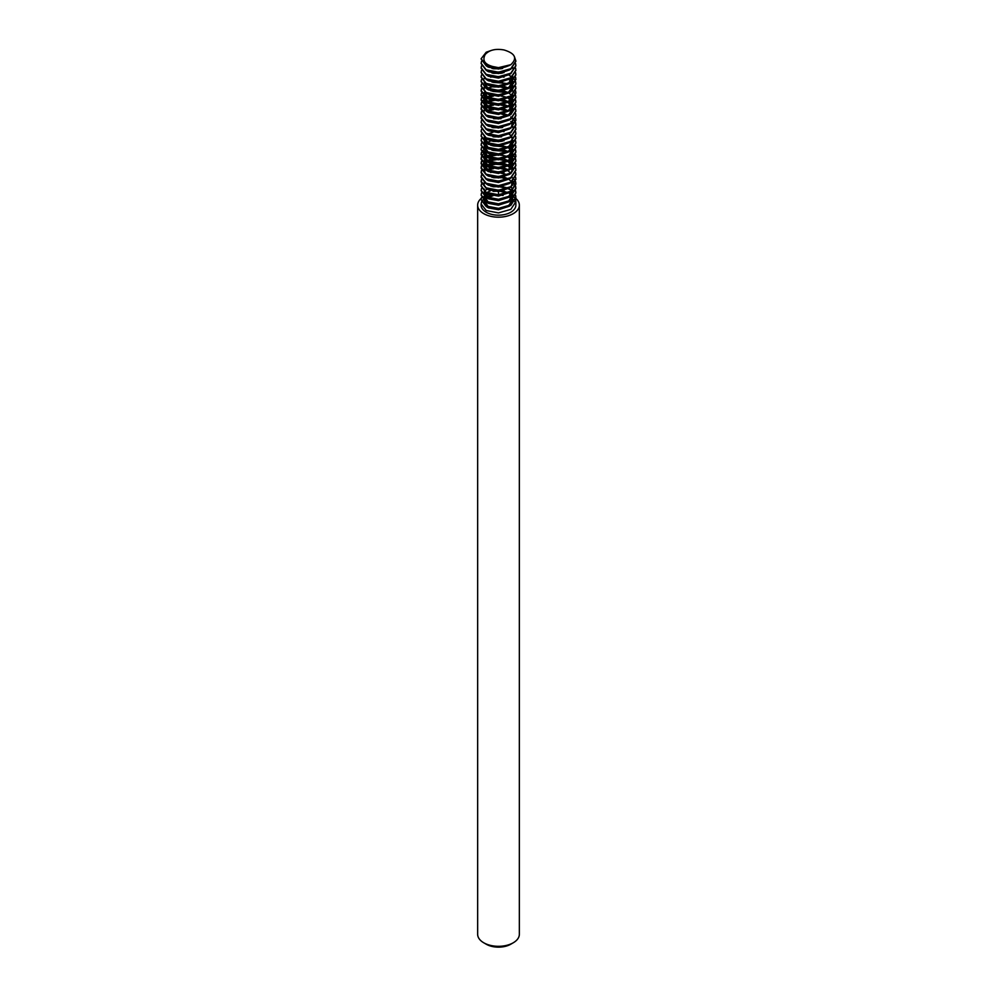 <?xml version="1.0" encoding="UTF-8"?>
<svg xmlns="http://www.w3.org/2000/svg" width="997" height="997" viewBox="0 0 997 997"><rect width="100%" height="100%" fill="white"/><g stroke="black" fill="none" stroke-linecap="round" stroke-linejoin="round"><path stroke-width="1.5" d="M513.243 942.788L510.788 944.209A17.373 10.032 180 0 1 486.212 944.209L483.757 942.788A20.85 12.039 0 0 0 513.243 942.788A20.85 12.039 0 0 0 519.35 934.276L519.35 205.145A20.85 12.039 0 0 0 515.835 198.453M481.127 204.011L481.127 205.145A17.373 10.032 0 0 0 486.212 212.236A17.373 10.032 0 0 0 505.143 214.405A17.373 10.032 0 0 0 515.873 205.145L515.873 201.743L510.788 209.395L498.5 212.897L486.212 210.529L481.127 204.011L481.526 202.017M515.636 203.5A17.373 10.032 0 0 0 514.739 201.581M512.794 199.437A17.373 10.032 0 0 0 512.757 199.4L511.125 204.634M512.408 199.138A17.373 10.032 0 0 0 510.788 198.054A17.373 10.032 0 0 0 509.205 197.244M510.788 194.079L511.748 194.739M512.346 195.213L514.253 197.194M514.464 197.481L515.486 199.462M515.574 199.749L515.873 201.743M515.873 197.481L510.788 205.419L498.5 208.934L486.212 206.566L481.14 199.749M510.788 189.542L511.748 190.19M515.574 195.213L515.873 197.194L510.788 204.859L498.5 208.361L486.212 205.993L481.127 199.462L481.526 197.481M515.873 192.944L510.788 200.883L498.5 204.385L486.212 202.017L481.14 195.213M515.574 190.676L515.873 192.658L510.788 200.322L498.5 203.824L486.212 201.456L481.127 194.926L481.526 192.944M511.997 181.878L514.041 183.859M514.253 184.146L515.374 186.127M515.486 186.414L515.873 188.682L510.788 196.347L498.5 199.849L486.212 197.481L481.14 190.676M512.346 181.591L514.253 183.585M514.464 183.859L515.486 185.853M515.574 186.127L515.873 188.121L510.788 195.773L498.5 199.288L486.212 196.907L481.127 190.39L481.526 188.408M511.997 177.341L514.041 179.323M514.253 179.61L515.374 181.591M515.486 181.878L515.873 184.146L510.788 191.81L498.5 195.312L486.212 192.944L481.14 186.127M515.574 181.591L515.873 183.585L510.788 191.237L498.5 194.739L486.212 192.371L481.127 185.853L481.526 183.859M515.873 179.323L510.788 187.262L498.5 190.776L486.212 188.408L481.127 181.878L481.651 179.61M515.574 177.055L515.873 179.036L510.788 186.701L498.5 190.203L486.212 187.835L481.127 181.304L481.526 179.323M515.873 174.787L510.788 182.725L498.5 186.227L486.212 183.859L481.127 177.341L481.651 175.073M515.574 172.518L515.873 174.5L510.788 182.164L498.5 185.666L486.212 183.298L481.127 176.768L481.526 174.787M515.873 170.25L510.788 178.189L498.5 181.691L486.212 179.323L481.127 172.793L481.651 170.524M515.574 167.97L515.873 169.964L510.788 177.616L498.5 181.13L486.212 178.762L481.127 172.232L481.526 170.25M515.873 165.701L510.788 173.652L498.5 177.154L486.212 174.787L481.127 168.256L481.651 165.988M515.574 163.433L515.873 165.427L510.788 173.079L498.5 176.581L486.212 174.213L481.127 167.695L481.526 165.701M515.873 161.165L510.788 169.104L498.5 172.618L486.212 170.25L481.127 163.72L481.651 161.452M512.346 154.361L514.253 156.342M514.464 156.629L515.486 158.61M515.574 158.897L515.873 160.878L510.788 168.543L498.5 172.045L486.212 169.677L481.127 163.147L481.526 161.165M515.873 156.629L510.788 164.567L498.5 168.082L486.212 165.701L481.127 159.184L481.651 156.915M515.574 154.361L515.873 156.342L510.788 164.007L498.5 167.508L486.212 165.141L481.127 158.61L481.526 156.629M515.873 152.092L510.788 160.031L498.5 163.533L486.212 161.165L481.127 154.635L481.651 152.367M515.574 149.812L515.873 151.806L510.788 159.458L498.5 162.972L486.212 160.604L481.127 154.074L481.526 152.092M515.873 147.544L510.788 155.495L498.5 158.997L486.212 156.629L481.14 149.812M515.574 145.275L515.873 147.269L510.788 154.921L498.5 158.423L486.212 156.055L481.127 149.538L481.526 147.544M515.873 143.007L510.788 150.958L498.5 154.46L486.212 152.092L481.14 145.275M510.788 135.069L511.748 135.729M515.574 140.739L515.873 142.721L510.788 150.385L498.5 153.887L486.212 151.519L481.127 144.989L481.526 143.007M515.873 138.471L510.788 146.409L498.5 149.924L486.212 147.544L481.14 140.739M515.574 136.203L515.873 138.184L510.788 145.849L498.5 149.351L486.212 146.983L481.127 140.452L481.526 138.471M515.873 133.934L510.788 141.873L498.5 145.375L486.212 143.007L481.14 136.203M515.574 131.654L515.873 133.648L510.788 141.3L498.5 144.814L486.212 142.446L481.127 135.916L481.526 133.934M515.873 129.386L510.788 137.337L498.5 140.839L486.212 138.471L481.14 131.654M510.788 121.447L511.748 122.108M515.574 127.118L515.873 129.112L510.788 136.763L498.5 140.278L486.212 137.898L481.127 131.38L481.526 129.386M510.788 117.472L511.623 118.045M511.997 118.331L514.041 120.313M514.253 120.6L515.374 122.581M515.486 122.868L515.873 125.136L510.788 132.8L498.5 136.302L486.212 133.934L481.14 127.118M510.788 116.911L511.748 117.571M512.346 118.045L514.253 120.026M514.464 120.313L515.486 122.295M515.574 122.581L515.873 124.563L510.788 132.227L498.5 135.729L486.212 133.361L481.127 126.831L481.526 124.849M515.873 120.313L510.788 128.252L498.5 131.766L486.212 129.386L481.14 122.581M515.574 118.045L515.873 120.026L510.788 127.691L498.5 131.193L486.212 128.825L481.127 122.295L481.526 120.313M515.873 115.777L510.788 123.715L498.5 127.217L486.212 124.849L481.127 118.331L481.651 116.051M515.574 113.508L515.873 115.49L510.788 123.154L498.5 126.656L486.212 124.289L481.127 117.758L481.526 115.777M515.873 111.228L510.788 119.179L498.5 122.681L486.212 120.313L481.127 113.783L481.651 111.514M515.574 108.96L515.873 110.954L510.788 118.606L498.5 122.12L486.212 119.74L481.127 113.222L481.526 111.228M515.873 106.691L510.788 114.643L498.5 118.145L486.212 115.777L481.127 109.246L481.651 106.978M515.574 104.423L515.873 106.405L510.788 114.069L498.5 117.571L486.212 115.203L481.127 108.673L481.526 106.691M515.873 102.155L510.788 110.094L498.5 113.608L486.212 111.228L481.127 104.71L481.651 102.442M515.574 99.887L515.873 101.868L510.788 109.533L498.5 113.035L486.212 110.667L481.127 104.137L481.526 102.155M515.873 97.619L510.788 105.557L498.5 109.059L486.212 106.691L481.127 100.174L481.651 97.893M512.346 90.802L514.253 92.796M514.464 93.07L515.486 95.064M515.574 95.351L515.873 97.332L510.788 104.997L498.5 108.499L486.212 106.131L481.127 99.6L481.526 97.619M515.873 93.07L510.788 101.021L498.5 104.523L486.212 102.155L481.14 95.351M515.574 90.802L515.873 92.796L510.788 100.448L498.5 103.962L486.212 101.582L481.127 95.064L481.526 93.07M515.873 88.534L510.788 96.485L498.5 99.987L486.212 97.619L481.127 91.088L481.651 88.82M515.574 86.265L515.873 88.247L510.788 95.911L498.5 99.413L486.212 97.045L481.127 90.528L481.526 88.534M515.873 83.997L510.788 91.936L498.5 95.45L486.212 93.07L481.14 86.265M510.788 76.046L511.748 76.707M512.346 77.193L514.253 79.174M514.464 79.461L515.486 81.442M515.574 81.729L515.873 83.711L510.788 91.375L498.5 94.877L486.212 92.509L481.127 85.979L481.526 83.997M515.873 79.461L510.788 87.4L498.5 90.901L486.212 88.534L481.14 81.729M515.574 77.193L515.873 79.174L510.788 86.839L498.5 90.341L486.212 87.973L481.127 81.442L481.526 79.461M515.873 74.912L510.788 82.863L498.5 86.365L486.212 83.997L481.14 77.193M515.574 72.644L515.873 74.638L510.788 82.29L498.5 85.804L486.212 83.424L481.127 76.906L481.526 74.912M515.873 70.376L510.788 78.327L498.5 81.829L486.212 79.461L481.14 72.644M515.574 68.108L515.873 70.089L510.788 77.754L498.5 81.256L486.212 78.888L481.127 72.37L481.526 70.376M515.873 65.839L510.788 73.778L498.5 77.292L486.212 74.912L481.14 68.108M515.574 63.571L515.873 65.553L510.788 73.217L498.5 76.719L486.212 74.351L481.127 67.821L481.526 65.839M515.873 61.303L510.788 69.242L498.5 72.744L486.212 70.376L481.14 63.571M514.464 56.779L515.873 61.016L510.788 68.681L498.5 72.183L486.212 69.815L481.127 63.285L481.526 61.303M481.651 201.743L483.059 199.749M483.346 199.462L486.212 197.481M503.074 195.462A17.373 10.032 0 0 0 500.432 195.175M498.5 194.29L498.5 191.137L493.602 191.337M502.625 191.025L507.772 192.533M493.602 186.8L498.5 186.601L507.386 188.408M508.084 188.682L510.788 190.103M491.982 186.489L494.537 186.127M500.033 186.127L507.772 187.984M493.602 177.728L500.98 177.728M491.982 177.404L494.537 177.055M500.033 177.055L502.625 177.416M500.98 173.179L505.217 174.051M489.863 169.39L493.602 168.643M500.98 168.643L507.149 170.151M493.602 164.106L505.217 164.966M487.197 165.228L494.537 163.433M500.033 163.433L508.084 165.427M508.707 165.701L510.788 166.835M481.788 165.701L483.346 163.72M483.67 163.433L484.318 162.922M484.679 162.661L486.785 161.452M487.421 161.165L498.5 159.358L507.386 161.165M508.084 161.452L510.788 162.872M491.982 159.246L494.537 158.897M500.033 158.897L502.625 159.258M509.467 161.539L510.788 162.299M487.421 156.629L498.5 154.822L505.217 155.893M486.785 156.342L494.537 154.361M500.033 154.361L502.625 154.709M509.467 157.003L510.788 157.763M493.602 150.485L505.217 151.345M481.651 156.342L483.059 154.361M483.346 154.074L486.212 152.092M491.982 150.173L494.537 149.812M500.033 149.812L502.625 150.173M481.788 152.092L483.346 150.098M493.602 145.948L505.217 146.808M508.084 147.83L510.788 149.251M491.982 145.637L494.537 145.275M500.033 145.275L508.084 147.269M508.707 147.544L510.788 148.678M493.602 141.412L500.98 141.412M491.982 141.088L494.537 140.739M500.033 140.739L502.625 141.1M493.602 136.863L500.98 136.863M491.982 127.479L494.537 127.118M500.033 127.118L502.625 127.479M493.602 118.705L500.98 118.718M502.625 113.857L508.084 115.49M489.863 110.38L493.602 109.633M500.98 109.633L505.217 110.493M487.197 110.767L491.982 109.321M502.625 109.321L507.772 110.817M489.863 105.844L493.602 105.096M500.98 105.096L505.217 105.956M487.197 106.218L491.982 104.772M502.625 104.785L507.772 106.28M509.467 107.065L510.788 107.826M487.421 102.155L493.602 100.547M500.98 100.56L505.217 101.42M487.197 101.682L491.982 100.236M502.625 100.236L508.084 101.868M481.788 102.155L483.346 100.174M483.67 99.887L486.785 97.893M487.421 97.619L493.602 96.011M500.98 96.011L505.217 96.871M509.467 97.993L510.788 98.753M493.602 91.475L505.217 92.335M481.651 97.332L483.059 95.351M483.346 95.064L484.193 94.341M484.467 94.142L486.212 93.07M491.982 91.163L494.537 90.802M500.033 90.802L502.625 91.163M493.602 86.938L500.98 86.938M486.785 88.247L494.537 86.265M500.033 86.265L502.625 86.627M493.602 82.402L505.217 83.262M491.982 82.078L494.537 81.729M500.033 81.729L502.625 82.078M493.602 73.317L500.98 73.317M491.982 73.005L494.537 72.644M500.033 72.644L502.625 73.005M493.602 68.781L500.98 68.781M491.982 68.469L494.537 68.108M500.033 68.108L502.625 68.469M510.788 64.705C517.568 58.337 515.312 53.414 503.996 49.95C495.609 48.479 489.353 49.975 485.227 54.436C481.476 61.502 485.9 65.902 498.5 67.646L510.788 64.705C502.6 68.967 494.4 69.341 486.212 65.839L481.14 59.035M498.5 67.646L486.212 65.266L481.127 58.748L486.212 52.218L491.247 50.461M481.239 198.391A20.85 12.039 0 0 0 477.65 205.145A20.85 12.039 0 0 0 483.757 213.657A20.85 12.039 0 0 0 506.476 216.262A20.85 12.039 0 0 0 519.35 205.145M515.761 198.391A20.85 12.039 0 0 0 514.502 197.418M489.552 194.265A20.85 12.039 0 0 0 484.791 196.073M484.33 196.309A20.85 12.039 0 0 0 481.975 197.805M477.65 205.145L477.65 934.276A20.85 12.039 0 0 0 483.757 942.788L486.212 944.209M512.869 76.744L508.657 83.05L505.217 84.733M484.131 78.888L484.193 78.19M493.602 71.983L500.98 71.983M502.625 72.295L504.008 72.644M508.844 74.85L511.411 77.193M511.748 77.666L512.608 79.461M512.869 81.28L508.657 87.586L505.217 89.269M489.863 89.394L488.343 88.721L484.193 82.726M490.686 77.193L491.982 76.831M493.602 76.52L500.98 76.52M502.625 76.831L504.008 77.193M508.844 79.386L511.411 81.729M511.748 82.203L512.608 83.997M512.869 85.817L508.657 92.135L505.217 93.818M484.131 87.973L484.193 87.262M484.318 86.789L486.262 84.022M489.863 98.466L488.343 97.806L484.131 92.509L485.153 96.447M490.686 86.265L491.982 85.916M504.008 86.265L508.034 87.973M512.869 94.902L508.657 101.208L505.217 102.89M489.863 103.003L488.343 102.342L484.193 96.348M484.791 94.777L486.262 93.107M490.686 90.802L491.982 90.453M493.602 90.141L500.98 90.141M502.625 90.453L508.034 92.509M508.944 93.07L510.925 94.777M511.748 95.824L512.608 97.619M512.869 99.438L508.657 105.744L505.217 107.427M489.863 107.551L488.343 106.878L484.193 100.884M484.318 100.398L486.262 97.644M486.71 97.295L490.686 95.351M493.602 94.678L500.98 94.678M508.944 97.619L510.925 99.314M511.748 100.361L512.608 102.155M512.869 103.975L508.657 110.293L505.217 111.976M489.863 112.088L488.343 111.427L484.193 105.42M484.791 103.85L486.262 102.18M487.059 101.582L491.982 99.526M493.602 99.214L500.98 99.214M504.008 99.887L508.034 101.582M508.944 102.155L510.925 103.85M511.748 104.897L512.608 106.691M512.869 108.511L508.657 114.829L505.217 116.512M484.131 110.667L484.193 109.957M484.791 108.399L486.262 106.716M493.602 103.75L500.98 103.75M504.008 104.423L508.034 106.131M487.059 110.667L490.686 108.96M504.008 108.96L508.034 110.667M502.625 113.147L508.034 115.203M493.602 117.372L500.98 117.372M489.863 143.867L488.343 143.194L484.193 137.2M493.602 130.993L500.98 130.993M502.625 131.305L504.008 131.654M508.844 133.86L511.411 136.203M511.748 136.676L512.608 138.471M512.869 140.29L508.657 146.609L505.217 148.279M489.863 148.403L488.343 147.743L484.193 141.736M484.318 141.262L486.262 138.496M512.869 144.827L508.657 151.145L505.217 152.828M489.863 152.94L488.343 152.279L484.193 146.272M484.318 145.799L486.262 143.032M486.71 142.683L491.982 140.378M493.602 140.066L500.98 140.066M502.625 140.378L504.008 140.739M512.869 149.376L508.657 155.682L505.217 157.364M489.863 157.476L488.343 156.816L484.131 151.519L485.153 155.457M490.686 145.275L491.982 144.926M493.602 144.602L500.98 144.602M512.869 153.912L508.657 160.218L505.217 161.9M489.863 162.025L488.343 161.352L484.131 156.055L484.131 157.19L484.467 155.557M502.625 149.463L508.034 151.519M512.869 158.448L508.657 164.754L505.217 166.437M489.863 166.561L488.343 165.901L484.193 159.894M484.318 159.42L486.262 156.654M486.71 156.305L491.982 153.999M508.944 156.629L511.486 158.997M511.748 159.37L512.396 160.604M512.869 162.985L508.657 169.303L505.217 170.986M489.863 171.098L488.343 170.437L484.193 164.43M484.791 162.872L486.262 161.19M486.71 160.841L491.982 158.535M493.602 158.224L500.98 158.224M504.008 158.897L508.034 160.604M508.944 161.165L511.411 163.433M511.748 163.907L512.608 165.701M484.131 169.677L484.193 168.979M484.318 168.493L486.262 165.726M486.71 165.39L491.982 163.084M493.602 162.76L500.98 162.76M504.008 163.433L508.333 165.315M486.71 169.926L490.686 167.97M493.602 167.309L500.98 167.309M504.008 167.97L508.333 169.851M490.686 172.518L491.982 172.157M493.602 171.845L500.98 171.845M502.625 172.157L504.008 172.518M484.467 182.8L484.131 184.433L484.193 182.588M493.602 176.382L500.98 176.382M504.008 177.055L508.034 178.762M508.944 179.323L511.411 181.591M511.748 182.065L512.844 185.13M493.602 180.918L500.98 180.918M512.869 190.228L508.657 196.534L505.217 198.216M489.863 198.328L488.343 197.668L484.193 191.673M490.686 186.127L491.982 185.778M508.944 188.408L511.411 190.676M511.748 191.15L512.608 192.944M512.869 194.764L508.657 201.07L505.217 202.752M489.863 202.877L488.343 202.217L484.193 196.21M486.71 192.62L490.686 190.676M493.602 190.003L500.98 190.003M502.625 190.315L504.008 190.676M508.844 192.87L511.486 195.312M511.748 195.686L512.608 197.481M512.869 199.3L508.657 205.619L505.217 207.301M489.863 207.413L488.343 206.753L484.193 200.746M484.318 200.272L486.262 197.506M487.059 196.907L490.686 195.213M509.467 65.466L498.5 69.03L488.343 67.16L486.436 65.952M509.467 70.002L498.5 73.566L488.343 71.697L486.436 70.488M509.467 74.538L498.5 78.102L488.343 76.246L486.436 75.037M509.467 79.075L498.5 82.639L488.343 80.782L486.436 79.573M492.992 68.681L501.591 68.681M509.467 83.623L498.5 87.188L488.343 85.318L486.436 84.109M492.992 73.217L501.591 73.217M511.187 78.053L512.682 80.869M512.782 81.355L512.869 82.29M509.467 88.16L498.5 91.724L488.343 89.855L486.436 88.646M511.187 82.601L512.682 85.418M512.869 85.705L511.125 91.151M509.467 92.696L498.5 96.26L488.343 94.403L486.436 93.195M484.131 89.107L484.467 87.474M484.679 87.051L487.197 84.471M492.992 82.29L501.591 82.29M511.187 87.138L512.134 88.534M512.396 89.107L512.682 89.954M509.467 97.232L498.5 100.797L488.343 98.94L486.436 97.731M492.992 86.839L498.5 86.49L506.962 88.534M512.869 94.777L511.125 100.236M509.467 101.781L498.5 105.346L488.343 103.476L486.436 102.267M485.153 100.984L484.467 96.547M485.19 95.351L487.059 93.643M492.992 91.375L501.591 91.375M511.187 96.211L512.396 98.18M512.869 99.314L511.125 104.772M509.467 106.318L498.5 109.882L488.343 108.012L486.436 106.804M485.153 105.52L484.131 102.716M484.181 102.155L484.467 101.083M484.679 100.66L487.197 98.08M487.745 97.743L492.992 95.911M508.034 98.18L510.364 99.887M511.187 100.747L512.396 102.716M509.467 110.854L498.5 114.418L488.343 112.561L486.436 111.352M485.153 110.056L484.131 107.265M484.181 106.691L484.467 105.632M484.679 105.208L487.197 102.629M492.992 100.448L498.5 100.099L506.962 102.155M508.034 102.716L510.875 104.934M511.187 105.296L512.134 106.691M512.396 107.265L512.682 108.112M512.782 108.586L512.869 109.533M509.467 115.39L498.5 118.955L488.343 117.098L486.436 115.889M484.181 111.228L484.467 110.169M485.19 108.96L487.059 107.265M487.982 106.691L492.992 104.997M501.591 104.997L506.962 106.691M509.467 119.939L498.5 123.503L488.343 121.634L486.436 120.425M487.982 111.228L492.992 109.533M509.467 124.475L498.5 128.04L488.343 126.17L486.436 124.961M501.591 114.069L506.962 115.777M512.869 122.008L511.125 127.466M509.467 129.012L498.5 132.576L488.343 130.719L486.436 129.498M509.467 133.548L498.5 137.112L488.343 135.256L486.436 134.047M509.467 138.097L498.5 141.661L488.343 139.792L486.436 138.583M492.992 127.691L501.591 127.691M509.467 142.633L498.5 146.198L488.343 144.328L486.436 143.119M484.131 139.032L484.467 137.399M487.982 133.934L492.992 132.227M511.187 137.063L512.134 138.471M512.869 141.312L511.125 145.624M509.467 147.17L498.5 150.734L488.343 148.877L486.436 147.656M484.131 143.58L484.467 141.948M484.679 141.524L487.197 138.944M492.992 136.763L501.591 136.763M511.187 141.611L512.134 143.007M512.782 144.901L511.125 150.161M509.467 151.706L498.5 155.27L488.343 153.413L486.436 152.205M484.131 148.117L484.467 146.484M484.679 146.061L487.197 143.481M492.992 141.312L501.591 141.312M509.467 156.255L498.5 159.819L488.343 157.95L486.436 156.741M492.992 145.849L501.591 145.849M512.869 153.787L511.125 159.246M509.467 160.791L498.5 164.355L488.343 162.486L486.436 161.277M485.153 159.994L484.131 157.19M484.679 155.133L487.197 152.553M492.992 150.385L501.591 150.385M511.187 155.22L512.682 158.037M512.869 158.324L511.125 163.782M509.467 165.328L498.5 168.892L488.343 167.035L486.436 165.814M485.153 164.53L484.131 161.738M484.181 161.165L484.467 160.106M484.679 159.682L487.197 157.102M487.745 156.766L498.5 154.572L501.591 154.921M508.034 157.19L510.364 158.897M511.187 159.769L512.134 161.165M512.869 164.007L511.125 168.319M509.467 169.864L498.5 173.428L488.343 171.571L486.436 170.362M484.131 165.141L484.131 166.275L484.467 164.642M484.679 164.218L487.197 161.639M487.745 161.302L498.5 159.109L507.149 161.252M507.772 161.576L510.875 163.944M511.187 164.306L512.396 166.275M512.782 167.596L511.125 172.867M509.467 174.4L498.5 177.965L488.343 176.108L486.436 174.899M485.153 173.615L484.467 169.178M484.679 168.755L487.197 166.175M487.745 165.838L498.5 163.658L501.591 164.007M507.772 166.125L510.364 167.97M509.467 178.949L498.5 182.513L488.343 180.644L486.436 179.435M487.745 170.375L492.992 168.543M501.591 168.543L507.149 170.337M507.772 170.661L510.875 173.029M509.467 183.485L498.5 187.05L488.343 185.193L486.436 183.971M501.591 173.079L506.962 174.787M512.869 181.03L511.125 186.476M509.467 188.022L498.5 191.586L488.343 189.729L486.436 188.52M501.591 177.616L506.962 179.323M511.187 182.463L512.396 184.433M509.467 192.558L498.5 196.122L488.343 194.265L486.436 193.057M485.153 191.773L484.131 188.969M511.187 187L512.682 189.816M512.782 190.29L512.869 191.237M509.467 197.107L498.5 200.671L488.343 198.802L486.436 197.593M484.131 193.505L484.467 191.873M485.19 190.676L487.197 188.869M492.992 186.701L498.5 186.352L507.149 188.495M511.187 191.536L512.682 194.353M512.782 194.839L512.869 195.773M509.467 201.643L498.5 205.208L488.343 203.351L486.436 202.129M484.131 198.054L484.467 196.421M492.992 191.237L498.5 190.888L507.149 193.032M511.187 196.085L512.396 198.054M509.467 206.18L498.5 209.744L488.343 207.887L486.436 206.678M485.153 205.382L484.467 200.958M484.679 200.534L487.059 198.054M487.982 197.481L492.992 195.773M512.869 67.547L512.869 68.681M484.131 97.045L484.131 98.18M512.869 126.557L512.869 127.691M512.869 144.715L512.869 145.849M512.869 199.188L512.869 200.322"/></g></svg>

